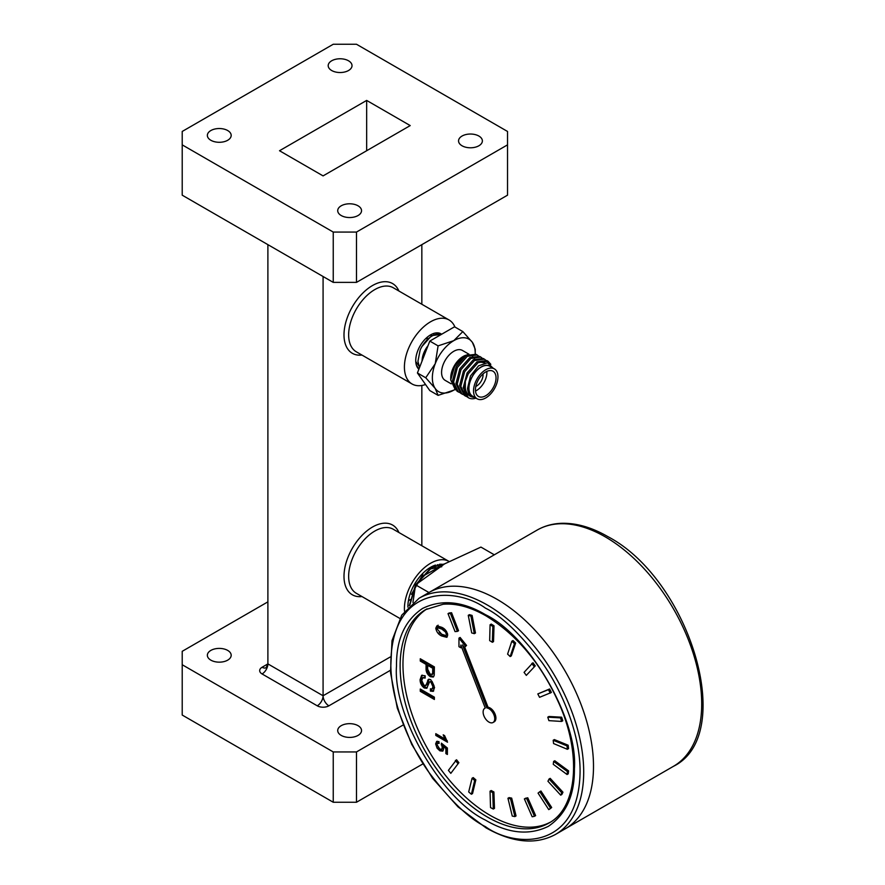 <?xml version="1.0" encoding="UTF-8"?>
<svg xmlns="http://www.w3.org/2000/svg" width="885" height="885" viewBox="0 0 885 885"><rect width="100%" height="100%" fill="white"/><g stroke="black" fill="none" stroke-linecap="round" stroke-linejoin="round"><path stroke-width="1.33" d="M432.356 377.762A30.311 17.501 120 0 0 435.232 388.482L425.729 377.762L417.421 372.972L429.8 341.079L454.547 326.797L462.844 331.587L472.347 342.307A30.311 17.501 120 0 0 453.795 340.648A30.311 17.501 120 0 0 435.232 363.735A30.311 17.501 120 0 0 432.356 377.762M491.109 366.998A17.468 10.089 120 0 0 477.314 369.875A17.468 10.089 120 0 0 468.818 388.327A17.468 10.089 120 0 0 473.84 396.911M475.953 398.128A20.698 11.947 -60 0 1 468.53 397.808A20.698 11.947 -60 0 1 464.238 388.327A20.698 11.947 -60 0 1 465.344 381.258L465.311 388.327C466.472 394.445 469.835 397.442 475.4 397.31C470.632 397.188 468.01 394.201 467.545 388.327L470.466 376.014L478.553 365.826L487.558 362.75L493.011 368.094M468.928 354.133L463.087 356.5A17.468 10.089 -60 0 0 450.731 377.895L450.731 379.953L455.366 389.865M463.685 356.168A17.468 10.089 -60 0 1 467.136 354.951M469.957 354.94A17.468 10.089 -60 0 1 472.634 356.201M473.497 357.075A17.468 10.089 -60 0 1 474.625 359.011M464.293 355.792L454.713 366.113L450.731 379.953M419.556 367.474L417.93 361.323L420.187 349.94A20.698 11.947 -60 0 1 441.327 334.419M477.103 398.792L472.535 396.159A17.269 9.967 -60 0 1 468.95 388.249A17.269 9.967 -60 0 1 476.495 370.87A17.269 9.967 -60 0 1 489.803 366.235L494.372 368.879A17.269 9.967 -60 0 1 497.956 376.789A17.269 9.967 -60 0 1 490.412 394.168A17.269 9.967 -60 0 1 477.103 398.792A17.269 9.967 -60 0 1 473.53 390.893A17.269 9.967 -60 0 1 481.064 373.503A17.269 9.967 -60 0 1 494.372 368.879M475.444 389.776A14.558 8.407 -60 0 1 481.805 375.129A14.558 8.407 -60 0 1 493.022 371.235A14.558 8.407 -60 0 1 496.031 377.895A14.558 8.407 -60 0 1 489.682 392.542A14.558 8.407 -60 0 1 478.464 396.447A14.558 8.407 -60 0 1 475.444 389.776M486.827 371.39A14.558 8.407 -60 0 1 486.883 372.618A14.558 8.407 -60 0 1 475.51 391.004M483.022 373.946A9.149 5.288 -60 0 1 483.066 374.82A9.149 5.288 -60 0 1 475.82 386.424M468.851 354.144L462.424 350.438A17.269 9.967 120 0 0 449.115 355.062A17.269 9.967 120 0 0 441.582 372.441A17.269 9.967 120 0 0 445.155 380.351L451.162 383.824M418.959 369.012L416.426 365.295M437.555 332.86L437.953 333.501M439.281 333.114L440.188 333.811M477.203 355.007L475.953 354.277L466.096 355.538L456.184 366.7L452.323 381.446L457.025 391.17L458.319 391.911L453.574 382.176L457.379 367.541L467.258 356.323L477.17 354.985L478.32 355.825M459.569 392.486L458.319 391.911M480.832 357.098L479.581 356.378L469.725 357.64L459.813 368.791L455.952 383.548L460.665 393.261L461.948 394.002L457.202 384.267L461.008 369.631L470.886 358.414L480.798 357.086L481.949 357.916M463.198 394.588L461.948 394.002M484.46 359.199L483.21 358.469L473.364 359.73L463.452 370.892L459.58 385.639L464.293 395.363L465.576 396.104L460.831 386.369L464.636 371.733L474.526 360.516L484.438 359.177L485.577 360.018M466.826 396.679L465.576 396.104M489.449 363.359L487.447 360.969M465.344 381.258L468.265 373.824L478.154 362.607L488.1 361.29L486.838 360.571L476.993 361.832L467.081 372.983L463.209 387.741L468.253 397.642M488.1 361.29L490.821 364.332M453.795 390.141L438.097 395.374L435.232 388.482A30.311 17.501 120 0 0 453.795 390.141A30.311 17.501 120 0 0 454.801 389.522M475.212 353.911A30.311 17.501 120 0 0 475.223 353.015A30.311 17.501 120 0 0 472.347 342.307L475.223 349.188L475.223 353.015M425.729 377.762L435.232 363.735L438.097 345.869L429.8 341.079M438.097 345.869L453.795 340.648L462.844 331.587M438.097 395.374L429.8 390.573L417.421 372.972M441.438 334.353L431.603 335.625L421.691 346.787L420.187 349.94M428.019 345.659A17.468 10.089 120 0 0 422.045 361.058M422.189 360.682A17.269 9.967 -60 0 1 427.875 346.035M471.716 355.803A17.269 9.967 120 0 0 469.625 355.073M466.649 355.217A17.269 9.967 120 0 0 462.202 357.208M438.307 336.167L434.092 338.601M427.001 339.364L427.411 337.074M431.117 335.946L430.94 334.652M433.805 334.475L433.274 333.59M415.762 361.534L418.716 365.66M479.283 361.954L484.803 362.806M441.648 334.242A20.952 12.091 120 0 0 441.029 333.833A20.952 12.091 120 0 0 430.552 334.873A20.952 12.091 120 0 0 417.244 352.153A20.952 12.091 120 0 0 418.87 369.244M443.485 564.519A32.037 18.496 120 0 0 439.491 564.265M435.553 565.061A32.037 18.496 120 0 0 430.552 567.307A32.037 18.496 120 0 0 407.908 607.154M425.53 384.499A36.971 21.34 -60 0 1 412.067 383.99A36.971 21.34 -60 0 1 406.403 354.365A36.971 21.34 -60 0 1 430.552 321.786A36.971 21.34 -60 0 1 449.038 319.961A36.971 21.34 -60 0 1 454.934 327.019M462.036 145.771A11.914 6.881 180 0 1 458.552 140.914A11.914 6.881 180 0 1 465.908 134.553A11.914 6.881 180 0 1 478.885 136.047A11.914 6.881 180 0 1 482.38 140.914A11.914 6.881 180 0 1 475.024 147.264A11.914 6.881 180 0 1 462.036 145.771M341.212 215.531A11.914 6.881 180 0 1 337.716 210.674A11.914 6.881 180 0 1 345.073 204.313A11.914 6.881 180 0 1 358.049 205.807A11.914 6.881 180 0 1 361.545 210.674A11.914 6.881 180 0 1 354.188 217.024A11.914 6.881 180 0 1 341.212 215.531M210.851 140.272A11.914 6.881 180 0 1 207.355 135.405A11.914 6.881 180 0 1 214.712 129.055A11.914 6.881 180 0 1 227.699 130.549A11.914 6.881 180 0 1 231.184 135.405A11.914 6.881 180 0 1 223.828 141.766A11.914 6.881 180 0 1 210.851 140.272M331.676 70.512A11.914 6.881 180 0 1 328.191 65.645A11.914 6.881 180 0 1 335.548 59.295A11.914 6.881 180 0 1 348.524 60.788A11.914 6.881 180 0 1 352.02 65.645A11.914 6.881 180 0 1 344.663 72.006A11.914 6.881 180 0 1 331.676 70.512M399.81 618.405L356.301 593.282A36.971 21.34 120 0 1 350.637 563.656A36.971 21.34 120 0 1 374.786 531.077A36.971 21.34 120 0 1 393.272 529.252L448.994 561.422A36.971 21.34 120 0 0 430.552 563.28A36.971 21.34 120 0 0 404.511 611.17M358.049 725.678A11.914 6.881 0 0 0 345.073 724.184A11.914 6.881 0 0 0 337.716 730.545A11.914 6.881 0 0 0 341.212 735.402A11.914 6.881 0 0 0 354.188 736.895A11.914 6.881 0 0 0 361.545 730.545A11.914 6.881 0 0 0 358.049 725.678M227.699 650.42A11.914 6.881 0 0 0 214.712 648.926A11.914 6.881 0 0 0 207.355 655.276A11.914 6.881 0 0 0 210.851 660.144A11.914 6.881 0 0 0 223.828 661.637A11.914 6.881 0 0 0 231.184 655.276A11.914 6.881 0 0 0 227.699 650.42M182.21 131.456L333.247 44.25L356.489 44.25L507.525 131.456L507.525 144.863L356.489 232.069L356.489 282.381L333.247 282.381L182.21 195.176L182.21 131.456M333.247 282.381L333.247 232.069L182.21 144.863M333.247 232.069L356.489 232.069M323.08 175.894L410.22 125.581L366.655 100.425L279.516 150.738L323.08 175.894M421.835 244.647L421.835 304.252M421.835 385.462L421.835 545.746M323.08 276.507L323.08 695.765L390.163 657.024M422.787 763.965L356.489 802.253L333.247 802.253L182.21 715.047L182.21 651.316L267.889 601.855M267.889 244.647L267.889 663.894L323.08 695.765A8.219 4.746 -60 0 1 317.272 705.821A8.219 4.746 0 0 0 328.888 705.821L390.362 670.332M366.655 100.425L366.655 150.738M333.247 802.253L333.247 751.94L182.21 664.735M333.247 751.94L356.489 751.94L356.489 802.253M403.095 725.025L356.489 751.94M507.525 144.863L507.525 195.176L356.489 282.381M485.456 820.107C441.25 799.011 392.663 714.859 396.502 666.04C396.226 639.556 404.91 620.352 422.554 608.449C441.692 599.123 462.656 601.192 485.456 614.677C529.65 635.773 578.237 719.925 574.409 768.744C574.686 795.228 566.002 814.432 548.346 826.336C529.219 835.661 508.244 833.593 485.456 820.107M555.459 834.455C535.724 845.031 512.57 842.83 485.987 827.829L458.032 806.899L432.566 778.269L411.735 744.385L397.299 708.122L390.517 672.567L392 640.696L401.735 615.163L419.081 598.238A136.379 78.743 60 0 1 487.27 604.986A136.379 78.743 60 0 1 576.356 725.169A136.379 78.743 60 0 1 555.459 834.455L565.261 828.791A136.379 78.743 -120 0 0 586.158 719.505A136.379 78.743 -120 0 0 497.071 599.333A136.379 78.743 -120 0 0 428.882 592.574A136.379 78.743 60 0 1 497.071 599.333A136.379 78.743 60 0 1 586.158 719.505A136.379 78.743 60 0 1 565.261 828.791L673.452 766.322A136.379 78.743 -120 0 0 694.36 657.046A136.379 78.743 -120 0 0 605.263 536.863A136.379 78.743 -120 0 0 537.073 530.115C544.242 526 552.196 523.743 560.946 523.334C575.903 522.792 591.523 527.217 607.829 536.609C689.592 579.376 737.393 734.926 673.452 766.322M427.068 608.836A123.236 71.154 -120 0 0 409.987 708.033A123.236 71.154 -120 0 0 490.102 815.328A123.236 71.154 -120 0 0 550.271 822.231M464.758 647.256L488.033 707.248L486.872 707.923A8.219 4.746 60 0 1 488.94 708.675A8.219 4.746 60 0 1 494.306 715.91A8.219 4.746 60 0 1 493.045 722.492A8.219 4.746 60 0 1 488.94 722.083A8.219 4.746 60 0 1 483.564 714.848A8.219 4.746 60 0 1 484.825 708.265A8.219 4.746 60 0 1 485.268 708.066L460.82 645.054L460.82 647.765L461.671 647.267M488.033 707.248A8.219 4.746 60 0 1 490.102 708A8.219 4.746 60 0 1 495.467 715.246A8.219 4.746 60 0 1 494.206 721.828L493.045 722.492M420.275 689.028L434.38 697.159L434.38 699.46L420.275 691.318L420.275 689.028M430.32 676.671C427.355 674.613 425.928 671.859 426.061 668.385L426.061 664.392L420.275 661.062L420.275 658.761L434.38 666.903L434.247 675.222L433.252 677.058L430.32 676.671L431.482 675.996L433.75 676.605M443.208 734.838L444.602 735.634L447.533 742.205L435.796 735.424L435.796 733.676L444.945 738.964L443.208 734.838M465.388 646.116L458.961 638.118L460.123 637.454L466.55 645.442L464.459 647.433L466.55 645.442M457.39 631.392A95.303 55.025 60 0 0 455.056 631.613L448.02 613.648L449.182 612.984A115.017 66.408 60 0 1 451.582 612.752L458.552 630.728L457.39 631.392L450.421 613.427L451.582 612.752M474.316 633.671A95.303 55.025 60 0 0 471.705 632.93L468.253 615.329L469.415 614.666A115.017 66.408 60 0 1 472.103 615.429L475.477 632.996L474.316 633.671L470.942 616.104L472.103 615.429M492.37 642.278A95.303 55.025 60 0 0 489.67 640.629L490.08 624.766L491.241 624.091A115.017 66.408 60 0 1 494.018 625.795L493.531 641.614L492.37 642.278L492.856 626.469L494.018 625.795M510.158 656.548A95.303 55.025 60 0 0 507.592 654.115L511.829 641.216L512.99 640.552A115.017 66.408 60 0 1 515.634 643.052L511.32 655.885L510.158 656.548L514.473 643.727L515.634 643.052M526.309 675.377A95.303 55.025 60 0 0 524.064 672.357L532.958 662.743A115.017 66.408 60 0 1 535.259 665.863L526.309 675.377L535.259 665.863M537.814 693.928L549.607 688.972A115.017 66.408 60 0 1 551.399 692.457L539.551 697.314A95.303 55.025 60 0 0 537.814 693.928L548.446 689.647A115.017 66.408 60 0 1 550.238 693.132M547.782 717.16L548.943 716.485L561.643 717.193A115.017 66.408 60 0 1 562.783 720.777L561.621 721.441L548.888 720.644A95.303 55.025 60 0 0 547.782 717.16L560.482 717.868A115.017 66.408 60 0 1 561.621 721.441M553.18 740.258L554.342 739.583L568.148 745.214A115.017 66.408 60 0 1 568.535 748.621L567.373 749.296L553.567 743.555A95.303 55.025 60 0 0 553.18 740.258L566.986 745.889A115.017 66.408 60 0 1 567.373 749.296M553.612 761.421L554.773 760.757L568.59 770.879A115.017 66.408 60 0 1 568.214 773.844L567.053 774.508L553.247 764.297A95.303 55.025 60 0 0 553.612 761.421L567.429 771.554A115.017 66.408 60 0 1 567.053 774.508M549.032 779.021L550.193 778.357L562.96 792.197A115.017 66.408 60 0 1 561.842 794.476L560.681 795.15L547.937 781.245A95.303 55.025 60 0 0 549.032 779.021L561.798 792.86A115.017 66.408 60 0 1 560.681 795.15M539.784 791.699L540.945 791.024L551.687 807.496A115.017 66.408 60 0 1 549.906 808.934L548.744 809.609L538.058 793.093A95.303 55.025 60 0 0 539.784 791.699L550.525 808.171A115.017 66.408 60 0 1 548.744 809.609M525.535 798.248A95.303 55.025 -120 0 0 527.77 797.783L535.635 815.616L534.474 816.291A115.017 66.408 60 0 1 532.173 816.767L524.374 798.912L525.535 798.248M509.107 797.595A95.303 55.025 -120 0 0 511.674 798.104L516.055 815.915L514.893 816.589A115.017 66.408 60 0 1 512.26 816.07L507.946 798.27L509.107 797.595M491.208 790.526A95.303 55.025 -120 0 0 493.907 791.964L494.472 808.381L493.31 809.045A115.017 66.408 60 0 1 490.533 807.562L490.047 791.201L491.208 790.526M473.221 777.583A95.303 55.025 -120 0 0 475.842 779.84L472.546 793.579L471.384 794.254A115.017 66.408 60 0 1 468.685 791.931L472.059 778.247L473.221 777.583M456.538 759.761A95.303 55.025 -120 0 0 458.884 762.671L450.819 773.346A115.017 66.408 60 0 1 448.407 770.359L456.538 759.761M447.688 635.087L446.792 637.322L441.737 635.994C438.473 634.523 436.493 631.934 435.796 628.217L436.924 625.839L441.737 627.299C445 628.759 446.991 631.359 447.688 635.087M443.628 749.009L442.644 751.166L439.823 750.79L437.068 748.157L435.641 743.898L436.637 741.442L438.949 741.597L439.104 743.422L437.533 743.323L436.991 744.694L439.734 748.998L441.681 749.341L442.268 747.736L441.361 743.157L447.39 748.024L447.39 754.462L445.885 753.6L445.885 748.577L442.843 746.132L443.628 749.009M429.579 681.826L426.714 688.276L424.28 687.999C421.492 685.842 420.098 683.065 420.098 679.669L421.614 675.366L425.154 675.775L425.154 678.065L422.787 677.799L421.725 680.51L424.18 685.643L426.083 685.012L428.462 679.359L430.696 679.591L434.557 687.479L433.185 691.362L430.398 691.108L430.398 688.818L432.157 688.961L432.931 686.627L430.829 681.97L429.579 681.826L431.991 681.295L434.092 685.952L433.318 688.287L432.157 688.961M425.475 685.798L427.245 684.337L425.475 685.798M420.275 691.318L421.437 689.692M434.38 698.121L421.437 690.643M426.061 664.392L427.223 663.728L427.223 667.71C427.09 671.184 428.517 673.95 431.482 675.996M426.061 668.385L427.223 667.71M420.275 661.062L421.437 659.436M427.223 663.728L421.437 660.387M444.945 738.964L445.819 738.466M435.796 735.424L436.958 734.351M447.19 740.656L436.958 734.749M458.961 638.118L458.961 646.692L460.82 647.765M486.872 707.923L462.435 644.911L464.459 647.433M448.02 613.648A115.017 66.408 60 0 1 450.421 613.427M468.253 615.329A115.017 66.408 60 0 1 470.942 616.104M490.08 624.766A115.017 66.408 60 0 1 492.856 626.469M511.829 641.216A115.017 66.408 60 0 1 514.473 643.727M531.797 663.418A115.017 66.408 60 0 1 534.097 666.538M549.607 688.972L548.446 689.647M561.643 717.193L560.482 717.868M568.148 745.214L566.986 745.889M568.59 770.879L567.429 771.554M562.96 792.197L561.798 792.86M551.687 807.496L550.525 808.171M527.77 797.783L526.608 798.458L534.474 816.291M526.608 798.458A95.303 55.025 60 0 1 524.374 798.912M511.674 798.104L510.512 798.779L514.893 816.589M510.512 798.779A95.303 55.025 60 0 1 507.946 798.27M493.907 791.964L492.746 792.639L493.31 809.045M492.746 792.639A95.303 55.025 60 0 1 490.047 791.201M475.842 779.84L474.681 780.504L471.384 794.254M474.681 780.504A95.303 55.025 60 0 1 472.059 778.247M458.884 762.671L450.819 773.346M457.722 763.335A95.303 55.025 60 0 1 455.377 760.436M441.737 635.994L442.898 635.319L439.192 632.554M437.146 629.124L436.958 627.542L435.796 628.217M447.279 636.835L442.898 635.319M436.958 627.542L438.086 625.164M439.048 748.544L440.984 750.115L439.823 750.79M438.075 747.582L437.068 748.157M443.153 750.723L440.984 750.115M442.843 746.132L444.005 745.458L447.047 747.913L445.885 748.577M445.885 753.6L447.047 752.925L447.047 747.913M441.217 744.816L442.389 743.986M443.274 745.889L442.378 744.141M442.268 747.736L443.274 747.161M441.681 749.341L443.407 747.559M439.026 742.526L437.533 743.323M435.641 743.898L436.803 743.223L437.301 741.221M437.002 744.838L436.803 743.223M424.28 687.999L425.442 687.324L427.256 687.811M430.829 681.97L431.991 681.295M432.931 686.627L434.092 685.952M431.559 689.116L431.559 690.444L433.694 690.919M430.398 691.108L431.559 690.444M429.092 679.16L427.245 684.337M427.643 680.233L428.805 679.569M422.787 677.799L425.154 677.003M420.098 679.669L421.26 678.994L422.233 675.133M425.442 687.324C422.654 685.167 421.26 682.39 421.26 678.994M427.687 665.332L428.849 664.668L433.916 667.589L433.783 673.275L432.134 674.613L432.621 673.95L430.265 674.337L427.687 669.259L427.687 665.332L432.743 668.252L433.916 667.589M447.489 633.516L445.774 635.519L441.737 634.257L437.146 628.992L438.883 627.1L445.509 630.131M447.5 633.616L445.774 635.519M433.783 673.275L432.621 673.95L432.743 668.252M442.898 628.372L441.737 629.036L445.531 632.012L446.549 631.425M437.721 627.775L441.737 629.036M445.531 632.012L446.339 634.279M412.952 602.453L415.574 584.819L444.624 563.856L480.931 547.085L494.306 554.806M409.788 605.24L415.264 586.578M416.758 583.812L432.057 567.318L444.226 564.088M444.447 563.955L431.592 567.064L415.607 584.786M415.563 584.863L409.29 605.727M415.574 584.819L428.948 592.541M435.354 570.537L434.8 567.185M440.608 566.4L438.883 565.095L440.619 566.245M441.759 566.721L429.391 569.144M422.875 574.465L411.459 594.377M421.426 576.987L440.122 566.555M437.809 564.685L439.414 565.404M437.212 564.873L438.197 566.19M438.396 566.522L438.849 567.362M435.21 567.064L435.73 569.387M410.319 599.554L408.372 600.937M449.038 319.961L393.272 287.758A36.971 21.34 120 0 0 374.786 289.594A36.971 21.34 120 0 0 350.637 322.173A36.971 21.34 120 0 0 356.301 351.799L412.067 383.99M361.943 355.051A40.256 23.242 -60 0 1 344.508 328.39A40.256 23.242 -60 0 1 372.463 285.567A40.256 23.242 -60 0 1 398.914 291.021M361.943 596.545A40.256 23.242 -60 0 1 344.508 569.885A40.256 23.242 -60 0 1 372.463 527.051A40.256 23.242 -60 0 1 398.914 532.505M262.082 667.257A8.219 4.746 0 0 0 262.082 673.961A8.219 4.746 120 0 0 267.889 663.894L262.082 667.257A8.219 4.746 -120 0 0 266.197 667.655A8.219 4.746 -120 0 0 267.889 663.894L266.197 667.655M317.272 705.821L262.082 673.961M323.08 695.765A8.219 4.746 -120 0 0 328.888 705.821M485.456 826.645C469.006 818.614 450.078 800.405 428.683 772.019C408.361 743.522 390.462 699.637 390.838 662.765C392.121 582.64 457.777 587.762 485.456 608.139C501.895 616.17 520.822 634.379 542.217 662.765C562.539 691.262 580.449 735.147 580.073 772.019C578.779 852.144 513.123 847.022 485.456 826.645M487.27 816.966A123.236 71.154 60 0 1 406.757 708.365A123.236 71.154 60 0 1 425.652 609.621L443.153 604.256C456.24 603.172 470.521 607.044 485.987 615.849C518.356 635.707 543.39 666.527 561.09 708.31C581.965 758.755 575.825 808.879 548.877 823.072A123.236 71.154 60 0 1 487.27 816.966M433.916 671.472L432.743 672.146M467.955 397.476L468.53 397.808M419.081 598.238L537.073 530.115"/></g></svg>
